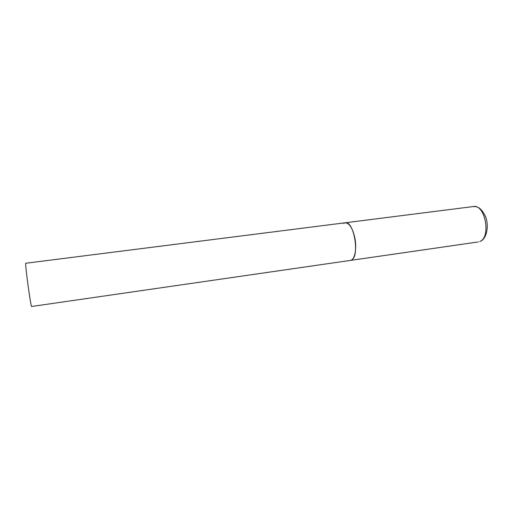 <?xml version="1.0" encoding="UTF-8"?>
<svg xmlns="http://www.w3.org/2000/svg" width="513" height="513" viewBox="0 0 513 513"><rect width="100%" height="100%" fill="white"/><g stroke="black" fill="none" stroke-linecap="round" stroke-linejoin="round"><path stroke-width="0.77" d="M351.443 260.046L350.328 260.431C354.823 260.155 357.17 248.228 354.675 237.128C352.341 227.708 349.193 222.931 345.223 222.783C353.944 220.455 360.004 256.494 351.443 260.046M343.71 223.392L345.223 222.783L473.422 206.54C485.227 203.911 491.371 237.654 479.732 241.52L479.905 241.488M478.219 241.95L31.588 306.492C31.248 306.992 29.126 293.923 27.452 280.951C26.054 269.928 25.477 264.028 25.727 263.259L345.223 222.783M473.422 206.54C476.308 206.688 480.123 205.982 485.445 216.319C489.697 227.355 485.753 239.225 480.732 241.091"/></g></svg>
